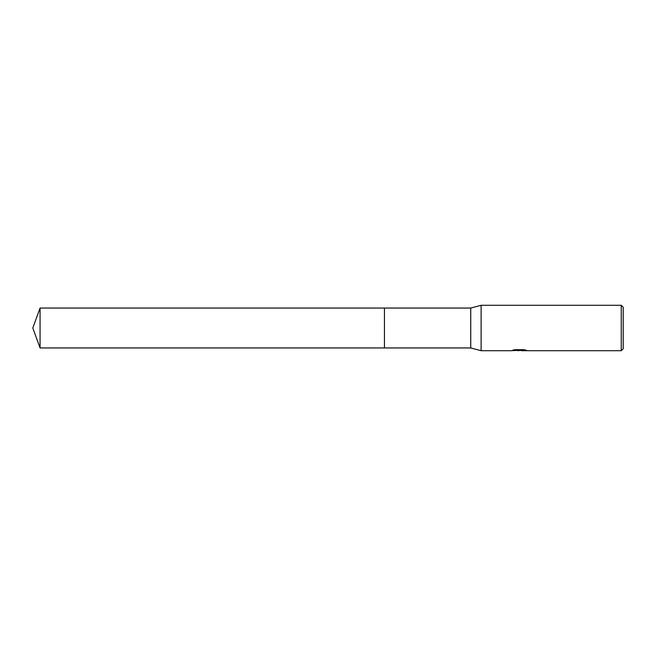 <?xml version="1.0" encoding="UTF-8"?>
<svg xmlns="http://www.w3.org/2000/svg" width="656" height="656" viewBox="0 0 656 656"><rect width="100%" height="100%" fill="white"/><g stroke="black" fill="none" stroke-linecap="round" stroke-linejoin="round"><path stroke-width="0.98" d="M513.812 349.943L519.872 350.279L511.237 350.706L481.119 350.706L470.737 347.951L384.449 347.951L384.449 308.049L470.737 308.049L481.119 305.294L621.257 305.294L623.2 307.238L623.2 348.762L621.257 350.706L521.364 350.706L525.087 349.943M470.737 347.951L470.737 308.049M481.119 350.706L481.119 305.294M521.044 350.386L516.321 350.484M518.962 350.706L517.887 350.706M621.257 350.706L621.257 305.294M519.872 350.279L512.607 350.279L514.976 349.681L523.931 349.681L526.53 350.345L521.282 350.698M40.065 347.951L40.065 308.049L384.449 308.049L384.449 347.951L40.065 347.951L32.8 328L40.065 308.049M519.314 350.386L521.282 350.386"/></g></svg>
